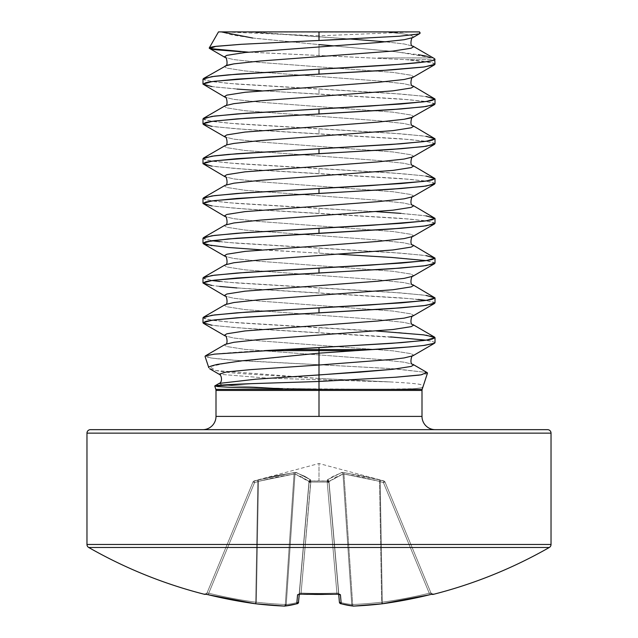 <?xml version="1.0" encoding="UTF-8"?>
<svg xmlns="http://www.w3.org/2000/svg" width="638" height="638" viewBox="0 0 638 638"><rect width="100%" height="100%" fill="white"/><g stroke="black" fill="none" stroke-linecap="round" stroke-linejoin="round"><path stroke-width="0.48" stroke-dasharray="3.19 2.39" d="M339.113 594.273A1.739 1.691 175 0 1 338.611 593.22L336.912 593.053L327.198 482.049A1.739 0.662 175 0 1 327.23 482.041A1.739 0.662 175 0 1 328.929 482.559L338.611 593.22L328.929 482.559A1.739 0.662 175 0 0 327.198 482.049L336.912 593.053A457.526 422.699 180 0 1 301.088 593.053L310.802 482.049L327.198 482.049L336.912 593.053L327.198 482.049L310.802 482.049L310.746 481.028L301.088 593.053A457.526 422.699 180 0 0 319 593.372A457.526 422.699 180 0 0 336.912 593.053L338.611 593.22L338.698 594.193L328.857 481.706L328.929 482.559L327.23 482.041L327.254 481.028L328.929 482.559L339.4 602.184L328.857 481.706L335.899 477.176L343.005 474.01L351.745 604.513A462.295 176.24 -95.4 0 1 339.528 602.184L328.961 481.355L339.528 602.184A462.295 176.24 -95.4 0 0 351.745 604.513L343.005 474.01L343.946 474.01L352.678 604.513A462.295 425.482 77.1 0 0 381.636 602.184A462.295 425.482 -102.9 0 1 352.678 604.513L343.946 474.01L379.53 481.355L381.636 602.184L382.298 602.184L381.636 602.184L382.298 602.184L380.2 481.706L379.53 481.355L381.636 602.184L379.53 481.355L361.81 477.176L343.946 474.01L352.678 604.513A462.295 425.482 -102.9 0 0 381.636 602.184L379.53 481.355L380.2 481.706L382.298 602.184A461.976 460.213 0 0 0 429.254 593.22L431.001 593.053L429.254 593.22L383.414 482.559L385.025 482.041L431.001 593.053L385.025 482.041L383.414 482.559L429.254 593.22A461.976 460.213 180 0 1 382.298 602.184L380.2 481.706L383.414 482.559L429.254 593.22L383.414 482.559L380.2 481.706L382.298 602.184A461.976 460.213 180 0 0 429.254 593.22L431.136 593.372L385.025 482.049L383.861 481.028L383.414 482.559L385.025 482.041L383.861 481.028L385.025 482.041L431.136 593.372A1.739 1.739 0 0 0 431.926 594.241A1.739 1.739 0 0 1 431.136 593.372L431.001 593.053A1.739 1.739 157.5 0 0 433.035 594.066L406.215 599.864L382.537 603.755A464.033 427.077 77.1 0 1 353.476 606.092A464.033 176.901 84.6 0 1 341.21 603.755L340.429 594.76L336.976 594.066A459.248 424.286 0 0 1 319 594.393A459.248 424.286 0 0 1 301.024 594.066A459.248 424.286 180 0 0 319 594.393L319 593.372A457.526 422.699 0 0 1 301.088 593.053L301.024 594.122L297.571 594.76L296.79 603.755A464.033 176.901 -84.6 0 1 284.524 606.092A464.033 427.077 -77.1 0 1 255.463 603.755L231.785 599.864L204.965 594.066A1.739 1.739 -157.5 0 0 206.999 593.053L252.975 482.049L206.999 593.053L208.746 593.22A461.976 460.213 180 0 0 255.702 602.184L257.8 481.706L254.586 482.559L208.746 593.22L254.586 482.559L257.8 481.706L255.702 602.184A461.976 460.213 180 0 1 208.746 593.22L254.586 482.559L252.975 482.049L206.999 593.053L252.975 482.049L254.586 482.559L208.746 593.22L206.999 593.053L208.746 593.22A461.976 460.213 0 0 0 255.702 602.184L257.8 481.706L258.47 481.355L256.364 602.184A462.295 425.482 102.9 0 0 285.322 604.513L294.054 474.01L263.255 480.175M433.035 594.066L433.035 594.066A1.739 1.739 -22.5 0 1 431.001 593.053A1.739 1.739 -22.5 0 0 432.58 594.122A1.739 1.739 157.5 0 1 431.001 593.053L429.254 593.22L429.669 594.76L429.254 593.22A461.976 460.213 0 0 1 382.298 602.184L382.529 603.755A463.714 461.952 180 0 0 429.669 594.76L382.529 603.755L382.298 602.184L381.636 602.184A1.739 0.678 -96.7 0 0 382.497 603.755L382.497 603.755A1.739 0.678 83.3 0 1 381.636 602.184A1.739 0.678 83.3 0 0 382.497 603.755A1.739 0.678 83.3 0 0 382.537 603.755A1.739 0.678 -96.7 0 1 382.497 603.755A1.739 0.678 -96.7 0 1 381.636 602.184A462.295 425.482 77.1 0 1 352.678 604.513L351.745 604.513L343.005 474.01L351.745 604.513L352.678 604.513L343.946 474.01L374.745 480.175M379.53 481.355L343.946 474.01A1.739 0.646 97.1 0 0 343.611 472.487L379.315 479.832A1.739 0.614 -75.9 0 1 379.53 481.355A1.739 0.614 104.1 0 0 379.315 479.832L380.647 480.175L380.2 481.706L380.647 480.175L383.861 481.028L383.414 482.559L383.861 481.028L385.025 482.049A1.739 1.739 -22.5 0 0 383.861 481.028L383.861 481.028A1.739 1.739 -22.5 0 1 385.025 482.049L383.861 481.028L385.025 482.049L383.414 482.559L380.2 481.706L383.414 482.559L383.861 481.028L380.647 480.175L380.2 481.706L379.53 481.355L380.2 481.706L380.647 480.175L379.315 479.832A1.739 0.614 104.1 0 1 379.53 481.355A1.739 0.614 -75.9 0 0 379.315 479.832L343.611 472.487A1.739 0.646 97.1 0 1 343.946 474.01L343.005 474.01L343.946 474.01A1.739 0.646 -82.9 0 0 343.611 472.487L341.705 472.487L327.422 479.832L327.254 481.028L310.746 481.028L310.578 479.832L304.948 476.419L295.538 472.407L276.469 475.637L254.139 481.028L276.469 475.637L295.53 472.407L304.541 476.195L310.578 479.832L310.746 481.028L319 480.877L319 463.507L319 480.877L327.254 481.028L327.422 479.832L333.052 476.419L342.462 472.407L361.531 475.637L383.861 481.028L361.531 475.637L342.47 472.407L333.459 476.195L327.422 479.832L327.254 481.028L319 480.877L319 463.507L319 480.877L310.746 481.028L310.802 482.049A1.739 0.662 -175 0 0 309.071 482.559L298.6 602.184L309.071 482.559L299.302 594.193L299.389 593.22L301.088 593.053L310.802 482.049A1.739 0.662 -175 0 1 310.802 482.049L301.088 593.053L299.389 593.22L309.071 482.559L299.389 593.22L301.088 593.053A457.526 422.699 0 0 0 336.912 593.053L338.611 593.22A1.739 1.691 -5 0 0 339.001 594.153M88.722 547.492L549.278 547.492L88.722 547.492M319 416.407L216.003 416.407L319 416.407M202.748 429.661L435.252 429.661L202.748 429.661M319 389.363L215.835 389.363L319 389.363M216.003 390.44L421.997 390.44L216.003 390.44M390.615 336.92L319 332.709L319 327.741L401.031 332.709L426.184 335.197M435.012 342.654L431.687 341.131L426.176 340.166M435.012 64.223L433.776 63.29C428.808 61.894 419.668 60.682 406.35 59.669L435.012 59.669L406.35 59.669L241.65 51.774M435.012 103.994L426.184 101.506L401.031 99.026L319 94.049L319 89.081L401.031 94.049L426.184 96.537M435.012 143.773L426.184 141.285L401.031 138.797L319 133.828L319 128.852L401.031 133.828L426.184 136.309M435.012 183.545L426.184 181.064L401.031 178.576L319 173.6L319 168.631L401.031 173.6L426.184 176.088M435.012 223.324L426.184 220.836L401.031 218.356L319 213.379L319 208.411L376.707 211.704M401.031 213.379L426.184 215.867M435.012 263.103L426.184 260.615L401.031 258.127L319 253.158L319 248.182L401.031 253.158L426.184 255.639M418.297 299.437L401.031 297.906L319 292.93L319 287.961L401.031 292.93L426.184 295.418M435.012 302.875L426.184 300.386M202.988 79.136L211.816 81.624L236.969 84.104L319 89.081L319 94.049L261.293 90.755M236.969 89.081L211.816 86.593M202.988 118.907L211.816 121.395L236.969 123.884L319 128.852L319 133.828L236.969 128.852L211.816 126.372M202.988 158.687L211.816 161.175L236.969 163.663L319 168.631L319 173.6L236.969 168.631L211.816 166.143M202.988 198.466L211.816 200.954L236.969 203.434L319 208.411L319 213.379L236.969 208.411L211.816 205.922M202.988 238.237L211.816 240.725M219.703 241.682L236.969 243.214L319 248.182L319 253.158L236.969 248.182L211.816 245.702M202.988 278.016L211.816 280.505M219.703 281.454L236.969 282.993L319 287.961L319 292.93L236.969 287.961M219.703 286.43L211.816 285.473M202.988 317.796L211.816 320.284L236.969 322.764L319 327.741L319 332.709L236.969 327.741L211.816 325.252M418.233 34.077L420.163 33.017L416.758 31.9L419.493 31.9M218.483 31.9L221.242 31.9L233.229 35.154L255.407 38.352L319 44.58L319 55.386L319 44.58L392.258 51.375L418.329 54.677M241.363 51.75L240.67 51.71M318.976 35.824L223.635 31.9L319 32.203L319 35.824L319 31.9L223.635 31.9L319 31.9L319 35.824L319 32.203L414.357 31.9L319 31.9L419.517 31.9M214.743 386.022L227.83 387.194L319 389.124C362.775 389.523 403.559 389.387 414.708 388.694L422.268 387.681L423.05 386.548L422.914 385.575L420.657 384.61C418.991 383.877 409.11 382.991 391.006 381.971L319 378.454L319 364.745L395.584 368.852L427.029 372.528M419.373 375.104C424.852 374.394 427.564 373.693 427.5 373.007L427.484 373.11M205.42 355.86L208.49 357.623C219.057 359.122 232.543 360.31 248.956 361.164L319 364.745L319 378.454L240.654 373.581C221.705 372.129 211.082 370.168 208.793 367.695M264.291 350.637C245.287 351.554 228.715 352.71 214.575 354.114M221.242 31.9L234.896 31.9M427.085 56.288L432.979 57.93L377.935 57.93L432.979 57.93L434.175 58.465M391.612 31.9L386.564 31.972L404.125 34.029L411.119 35.449L413.488 36.868L412.85 37.602L413.488 36.868L411.119 35.449L404.125 34.029L386.564 31.972L252.951 31.972L350.469 39.022L246.388 31.9M385.815 41.845L404.125 43.974L412.85 46.08L404.125 43.974L385.815 41.845M225.15 65.969L224.512 66.703L226.881 68.122L245.128 70.97L377.911 80.906L404.125 83.753L412.85 85.859L404.125 83.753L377.911 80.906L245.128 70.97L226.881 68.122L224.512 66.703L225.15 65.969M225.15 105.748L224.512 106.482L226.881 107.902L245.128 110.741L377.911 120.686L404.125 123.525L412.85 125.638L404.125 123.525L377.911 120.686L245.128 110.741L226.881 107.902L224.512 106.482L225.15 105.748M225.15 145.528L224.512 146.254L226.881 147.681L245.128 150.52L377.911 160.465L404.125 163.304L412.85 165.409L404.125 163.304L377.911 160.465L245.128 150.52L226.881 147.681L224.512 146.254L225.15 145.52M225.15 185.299L224.512 186.033L226.881 187.452L245.128 190.291L377.911 200.236L404.125 203.083L412.85 205.189L404.125 203.083L377.911 200.236L245.128 190.291L226.881 187.452L224.512 186.033L225.15 185.299M225.15 225.078L224.512 225.812L226.881 227.232L245.128 230.071L377.911 240.016L404.125 242.855L412.85 244.968L404.125 242.855L377.911 240.016L245.128 230.071L226.881 227.232L224.512 225.812L225.15 225.078M225.15 264.85L224.512 265.583L226.881 267.011L245.128 269.85L377.911 279.795L404.125 282.634L412.85 284.739L404.125 282.634L377.911 279.795L245.128 269.85L226.881 267.011L224.512 265.583L225.15 264.85M225.15 304.629L224.512 305.363L226.881 306.782L245.128 309.621L377.911 319.566L404.125 322.413L412.85 324.519L404.125 322.413L377.911 319.566L245.128 309.621L226.881 306.782L224.512 305.363L225.15 304.629M225.15 344.408L224.512 345.142L226.881 346.562L245.128 349.401L377.911 359.346L404.125 362.185L412.85 364.298L404.125 362.185L377.911 359.346L245.128 349.401L226.881 346.562L224.512 345.142L225.15 344.408M412.85 355.813L413.488 355.087L411.119 353.659L392.872 350.82L260.089 340.875L233.875 338.036L225.15 335.931L233.875 338.036L260.089 340.875L392.872 350.82L411.119 353.659L413.488 355.087L412.85 355.813M412.85 316.041L413.488 315.308L411.119 313.888L392.872 311.049L260.089 301.104L233.875 298.257L225.15 296.152L233.875 298.257L260.089 301.104L392.872 311.049L411.119 313.888L413.488 315.308L412.85 316.041M412.85 276.262L413.488 275.528L411.119 274.109L392.872 271.27L260.089 261.325L233.875 258.486L225.15 256.372L233.875 258.486L260.089 261.325L392.872 271.27L411.119 274.109L413.488 275.528L412.85 276.262M412.85 236.491L413.488 235.757L411.119 234.337L392.872 231.49L260.089 221.546L233.875 218.706L225.15 216.601L233.875 218.706L260.089 221.546L392.872 231.49L411.119 234.337L413.488 235.757L412.85 236.491M412.85 196.711L413.488 195.978L411.119 194.558L392.872 191.719L260.089 181.774L233.875 178.927L225.15 176.822L233.875 178.927L260.089 181.774L392.872 191.719L411.119 194.558L413.488 195.978L412.85 196.711M412.85 156.932L413.488 156.198L411.119 154.779L392.872 151.94L260.089 141.995L233.875 139.156L225.15 137.042L233.875 139.156L260.089 141.995L392.872 151.94L411.119 154.779L413.488 156.198L412.85 156.932M412.85 117.161L413.488 116.427L411.119 115.007L392.872 112.16L260.089 102.216L233.875 99.376L225.15 97.271L233.875 99.376L260.089 102.216L392.872 112.16L411.119 115.007L413.488 116.427L412.85 117.161M412.85 77.381L413.488 76.648L411.119 75.228L392.872 72.389L260.089 62.444L233.875 59.605L225.15 57.492L233.875 59.605L260.089 62.444L392.872 72.389L411.119 75.228L413.488 76.648L412.85 77.381M434.494 343.252L435.012 342.654L432.109 341.234L409.708 338.395L246.667 328.45L214.472 325.603L203.506 323.362M434.494 303.473L435.012 302.875L432.109 301.455L409.708 298.616L246.667 288.671L214.472 285.832L203.506 283.583M434.494 263.701L435.012 263.103L432.109 261.684L426.192 260.615M339.312 254.267L261.277 249.857M434.494 223.922L435.012 223.324L432.109 221.904L409.708 219.065L246.667 209.12L214.472 206.273L203.506 204.032M434.494 184.143L435.012 183.545L432.109 182.125L409.708 179.286L246.667 169.341L214.472 166.502L203.506 164.253M434.494 144.371L435.012 143.773L432.109 142.354L409.708 139.507L246.667 129.562L214.472 126.723L203.506 124.482M434.494 104.592L435.012 103.994L432.109 102.574L409.708 99.735L246.667 89.791L214.472 86.951L203.506 84.702M434.319 64.916L435.012 64.215L432.109 62.795L406.35 59.669L248.389 52.157M241.85 44.269L319 40.473M349.991 39.046L398.088 36.318L419.676 33.567L416.758 31.9L413.799 31.9M406.406 31.9L403.104 31.9M231.594 31.9L224.201 31.9M252.672 38.025L319 44.58M333.395 45.848L396.956 51.885L432.979 57.93L434.941 59.087M203.506 78.538L202.988 79.136L205.891 80.555L228.292 83.395L391.333 93.339L423.528 96.178L434.494 98.427M203.506 118.317L202.988 118.907L205.891 120.335L228.292 123.174L391.333 133.119L423.528 135.958L434.494 138.199M203.506 158.088L202.988 158.687L205.891 160.106L228.292 162.953L391.333 172.89L423.528 175.737L434.494 177.978M203.506 197.868L202.988 198.466L205.891 199.885L228.292 202.724L391.333 212.669L423.528 215.508L434.494 217.757M203.506 237.639L202.988 238.237L205.891 239.665L228.292 242.504L391.333 252.449L423.528 255.288L434.494 257.529M203.506 277.418L202.988 278.016L205.891 279.436L228.292 282.275L391.333 292.22L423.528 295.067L434.494 297.308M203.506 317.198L202.988 317.796L205.891 319.215L228.292 322.054L376.723 331.034M214.209 354.154L205.548 355.805L210.891 358.022L234.704 360.247L391.604 368.589L426.894 372.472M395.121 377.265L319 381.476M319 353.173L228.619 362.528L209.703 366.714L215.835 370.534L319 378.454L391.006 381.971L267.027 378.103L219.089 374.227L267.027 378.103L391.006 381.971C408.049 382.904 417.938 383.781 420.657 384.61L423.018 385.727L422.835 387.13M219.113 383.414L222.287 385.009L219.113 383.414M222.303 385.017L281.294 388.606L222.303 385.017M422.268 387.681L414.708 388.694L376.556 389.332L281.294 388.606M86.967 544.469L551.033 544.469L86.967 544.469M86.967 433.146L551.033 433.146L86.967 433.146M547.548 429.661L90.452 429.661M435.252 429.661L204.981 429.661L435.252 429.661M328.961 481.355A1.739 1.579 57.3 0 0 327.422 479.832A1.739 1.579 -122.7 0 1 328.961 481.355L343.005 474.01A1.739 1.603 -107.1 0 0 341.705 472.487A1.739 1.603 72.9 0 1 343.005 474.01L328.857 481.706A1.739 1.683 175 0 0 327.182 480.175A1.739 1.683 -5 0 1 328.857 481.706L328.961 481.355A1.739 1.579 -122.7 0 0 327.422 479.832A1.739 1.579 57.3 0 1 328.961 481.355L328.929 482.559A1.739 1.683 -5 0 0 327.254 481.028L327.198 482.049L327.254 481.028A1.739 1.683 -5 0 1 328.929 482.559A1.739 1.683 175 0 0 327.254 481.028L327.198 482.049L310.802 482.049L309.071 482.559L309.143 481.706A1.739 1.683 5 0 1 310.818 480.175A1.739 1.683 -175 0 0 309.143 481.706L309.071 482.559A1.739 1.683 5 0 1 310.746 481.028A1.739 1.683 -175 0 0 309.071 482.559L310.802 482.049L310.578 479.832A1.739 1.579 122.7 0 0 309.039 481.355L298.472 602.184L309.143 481.706L298.6 602.184L309.143 481.706L294.995 474.01L286.255 604.513A462.295 176.24 95.4 0 0 298.472 602.184L309.039 481.355L302.101 477.176L294.995 474.01L286.255 604.513L294.995 474.01L294.054 474.01L285.322 604.513A462.295 425.482 102.9 0 1 256.364 602.184L258.47 481.355L276.19 477.176L294.054 474.01L294.995 474.01L309.039 481.355L298.472 602.184A462.295 176.24 95.4 0 1 286.255 604.513L285.322 604.513L294.054 474.01L285.322 604.513L286.255 604.513L294.995 474.01A1.739 1.603 -72.9 0 1 296.295 472.487A1.739 1.603 107.1 0 0 294.995 474.01A1.739 1.603 107.1 0 1 296.295 472.487L294.389 472.487A1.739 0.646 82.9 0 0 294.054 474.01L294.995 474.01L294.054 474.01A1.739 0.646 -97.1 0 1 294.389 472.487L258.685 479.832A1.739 0.614 75.9 0 0 258.47 481.355L256.364 602.184L255.702 602.184L256.364 602.184L258.47 481.355L257.8 481.706L255.702 602.184L256.364 602.184A462.295 425.482 -77.1 0 0 285.322 604.513L286.255 604.513A462.295 176.24 -84.6 0 0 298.472 602.184L309.071 482.559A1.739 0.662 -175 0 1 310.77 482.041L327.198 482.049L328.929 482.559L328.857 481.706L339.528 602.184L328.961 481.355L339.528 602.184A1.739 1.595 -74.5 0 0 340.261 603.524M309.039 481.355A1.739 1.579 122.7 0 1 310.578 479.832A1.739 1.579 -57.3 0 0 309.039 481.355A1.739 1.579 -57.3 0 1 310.578 479.832L296.295 472.487L310.578 479.832L310.746 481.028L327.254 481.028L327.422 479.832L341.705 472.487L343.611 472.487A1.739 0.646 -82.9 0 1 343.946 474.01L343.005 474.01A1.739 1.603 72.9 0 0 341.705 472.487A1.739 1.603 -107.1 0 1 343.005 474.01M258.47 481.355L294.054 474.01L258.47 481.355A1.739 0.614 -104.1 0 1 258.685 479.832L257.353 480.175L257.8 481.706L258.47 481.355L257.8 481.706L257.353 480.175L254.139 481.028L254.586 482.559L257.8 481.706L254.586 482.559L254.139 481.028A1.739 1.739 -157.5 0 0 252.975 482.049L254.586 482.559L252.975 482.049A1.739 1.739 22.5 0 1 254.139 481.028L254.139 481.028A1.739 1.739 22.5 0 0 252.975 482.049A1.739 1.739 -157.5 0 1 254.139 481.028L254.586 482.559L254.139 481.028L257.353 480.175L257.8 481.706L257.353 480.175L258.685 479.832A1.739 0.614 -104.1 0 0 258.47 481.355A1.739 0.614 75.9 0 1 258.685 479.832L294.389 472.487A1.739 0.646 -97.1 0 0 294.054 474.01A1.739 0.646 82.9 0 1 294.389 472.487L296.295 472.487A1.739 1.603 -72.9 0 0 294.995 474.01M328.857 481.706A1.739 1.683 -5 0 0 327.182 480.175A1.739 1.683 175 0 1 328.857 481.706M327.198 482.049L327.254 481.028L327.198 482.049M310.802 482.049L310.746 481.028L310.77 482.041M309.071 482.559L310.746 481.028A1.739 1.683 5 0 0 309.071 482.559M309.143 481.706A1.739 1.683 -175 0 1 310.818 480.175A1.739 1.683 5 0 0 309.143 481.706M353.165 606.092L340.668 603.707A1.739 1.595 -74.5 0 1 339.528 602.184L339.4 602.184A1.739 1.723 175 0 0 341.21 603.755A1.739 1.595 -74.5 0 1 340.644 603.7A1.739 1.595 105.5 0 0 341.21 603.755A464.033 176.901 -95.4 0 0 353.476 606.092A1.739 1.603 -84.1 0 1 351.745 604.513A1.739 1.603 95.9 0 0 353.476 606.092A464.033 427.077 -102.9 0 0 382.537 603.755L353.42 606.1A1.739 0.67 87.5 0 0 353.476 606.092A1.739 0.67 -92.5 0 1 353.412 606.1A1.739 0.67 -92.5 0 1 352.678 604.513A1.739 0.67 87.5 0 0 353.412 606.1A1.739 0.67 87.5 0 1 352.678 604.513L351.745 604.513A462.295 176.24 84.6 0 1 339.528 602.184A1.739 1.595 105.5 0 0 340.644 603.7A1.739 1.595 105.5 0 1 339.528 602.184A462.295 176.24 84.6 0 0 351.745 604.513A1.739 1.603 -84.1 0 0 353.141 606.092A1.739 1.603 95.9 0 1 351.745 604.513L352.678 604.513A1.739 0.67 -92.5 0 0 353.38 606.1M336.976 594.122L336.912 593.053L336.976 594.122L340.429 594.76L341.21 603.755A1.739 1.723 -5 0 1 339.4 602.184L338.611 593.22A1.739 1.691 175 0 0 340.429 594.76A1.739 1.691 -5 0 1 338.611 593.22L336.912 593.053L336.976 594.122L336.912 593.053A457.526 422.699 0 0 1 319 593.372L319 594.393A459.248 424.286 180 0 0 336.976 594.066L334.495 594.209M298.999 594.153A1.739 1.691 5 0 0 299.389 593.22A1.739 1.691 5 0 1 297.571 594.76L301.024 594.122L301.088 593.053L301.024 594.122L301.088 593.053L299.389 593.22A1.739 1.691 -175 0 1 298.887 594.273M297.739 603.524L298.472 602.184A1.739 1.595 -105.5 0 1 297.356 603.7A1.739 1.595 -105.5 0 0 298.472 602.184A462.295 176.24 -84.6 0 1 286.255 604.513L284.524 606.092L285.322 604.513A1.739 0.67 -87.5 0 1 284.588 606.1A1.739 0.67 -87.5 0 0 285.322 604.513A462.295 425.482 -77.1 0 1 256.364 602.184L255.463 603.755L255.702 602.184A461.976 460.213 0 0 1 208.746 593.22L208.331 594.76L208.746 593.22L206.999 593.053A1.739 1.739 -157.5 0 1 205.42 594.122A1.739 1.739 22.5 0 0 206.999 593.053L206.999 593.053A1.739 1.739 22.5 0 1 204.965 594.066M208.116 594.704L208.331 594.76A463.714 461.952 180 0 0 255.463 603.755A464.033 427.077 102.9 0 0 284.524 606.092L286.255 604.513A1.739 1.603 84.1 0 1 284.859 606.092A1.739 1.603 84.1 0 0 286.255 604.513L285.322 604.513L284.524 606.092A1.739 0.67 -87.5 0 0 284.588 606.1L284.795 606.092M431.926 594.241L432.66 594.114L431.001 593.053L432.66 594.114L431.711 594.289M205.34 594.114L206.999 593.053L205.34 594.114L208.331 594.76L208.746 593.22L208.331 594.76L255.503 603.755A1.739 0.678 96.7 0 0 256.364 602.184L255.702 602.184L255.503 603.755A1.739 0.678 96.7 0 1 255.463 603.755L256.364 602.184A1.739 0.678 96.7 0 1 255.503 603.755L284.58 606.1L297.332 603.707A1.739 1.595 74.5 0 1 296.79 603.755L297.571 594.76A1.739 1.691 -175 0 0 299.389 593.22L298.6 602.184A1.739 1.723 5 0 1 296.79 603.755A1.739 1.595 -105.5 0 0 297.356 603.7A1.739 1.595 74.5 0 0 298.472 602.184L297.332 603.707M205.42 594.114L206.074 594.241L206.864 593.372M284.859 606.092A1.739 1.603 84.1 0 1 284.524 606.092A464.033 176.901 95.4 0 0 296.79 603.755A1.739 1.723 -175 0 0 298.6 602.184M319.343 594.449L318.657 594.449M314.502 594.425L307.843 594.321M303.505 594.209L298.728 594.321L299.389 593.22L298.728 594.321M253.039 481.889L254.195 480.877L319 463.507L383.797 480.877L384.961 481.889M414.365 31.9L319 35.824M434.988 59.23L435.012 59.669M339.272 594.321L338.611 593.22L339.272 594.321L338.698 594.193M340.668 603.707L340.198 603.5M339.575 602.798L339.4 602.184M323.498 594.425L330.157 594.321"/><path stroke-width="0.96" d="M433.17 594.393A1.739 1.739 0 0 1 431.926 594.241A1.739 1.739 0 0 0 433.17 594.393A464.057 464.057 0 0 0 549.278 547.492A3.477 3.477 0 0 0 551.033 544.469L551.033 433.146A3.477 3.477 0 0 0 547.548 429.661L90.452 429.661A3.477 3.477 0 0 0 86.967 433.146L551.033 433.146L86.967 433.146L86.967 544.469L551.033 544.469L86.967 544.469A3.477 3.477 0 0 0 88.722 547.492L549.278 547.492A464.057 464.057 0 0 1 433.17 594.393L432.03 594.217L433.17 594.393M204.83 594.393A464.057 464.057 0 0 1 88.722 547.492A464.057 464.057 0 0 0 204.83 594.393L205.97 594.217L204.965 594.066A1.739 1.739 22.5 0 0 205.42 594.122A1.739 1.739 -157.5 0 1 204.965 594.066L208.116 594.704M216.003 416.407A13.262 13.262 0 0 1 202.748 429.661A13.262 13.262 0 0 0 216.003 416.407L421.997 416.407A13.262 13.262 0 0 0 435.252 429.661A13.262 13.262 0 0 1 421.997 416.407L319 416.407L319 390.44L216.003 390.44L216.003 416.407L319 416.407L319 390.44L216.003 390.44L215.835 389.363L319 389.363L319 390.44L319 389.363L422.165 389.363L427.484 373.11M214.575 354.114L205.42 355.86L205.037 356.387L208.793 367.695C207.884 367.057 210.771 365.965 217.438 364.394L241.379 360.869L319 353.173L319 350.637L264.291 350.637L319 350.637L319 349.56L284.157 349.56L214.209 354.154M426.184 335.197L435.012 337.685L426.184 340.166L401.031 342.654L319 347.622L319 349.56L372.616 349.56C392.226 348.452 409.588 347.048 424.693 345.341L434.518 343.236L435.012 342.654L435.012 337.685M426.176 340.166L390.615 336.92M434.941 59.087L434.749 59.669C435.65 60.012 432.006 60.809 423.807 62.053L398.224 64.43L319 69.191L319 74.16L381.827 70.539L424.629 66.918L435.012 64.223L434.749 59.669C432.149 62.843 378.159 66.017 319 69.191L236.969 74.16L211.816 76.648L202.988 79.136L202.988 84.104L211.816 81.616L236.969 79.136L319 74.16L319 69.191L228.292 74.869L214.472 76.297L203.506 78.538L226.881 65.283L233.875 63.864L260.089 61.025L392.872 51.08L411.119 48.233L413.488 46.813L412.85 46.08L413.488 46.813L411.119 48.233L392.872 51.08L260.089 61.025L233.875 63.864L225.15 65.969C228.667 66.448 226.426 55.937 225.15 57.492L224.512 56.758L226.881 55.339L245.128 52.499L377.911 42.555L404.125 39.715L412.85 37.602L404.125 39.715L377.911 42.555L245.128 52.499L226.881 55.339L224.512 56.758L225.15 57.492L209.495 48.408M426.184 96.537L435.012 99.026L426.184 101.514L401.031 103.994L319 108.97L319 113.939L401.031 108.97L426.184 106.482L435.012 103.994L435.012 99.026M426.184 136.309L435.012 138.797L426.184 141.285L401.031 143.773L319 148.742L319 153.718L401.031 148.742L426.184 146.262L435.012 143.773L435.012 138.797M426.184 176.088L435.012 178.576L426.184 181.064L401.031 183.545L319 188.521L319 193.489L401.031 188.521L426.184 186.033L435.012 183.545L435.012 178.576M376.707 211.704L401.031 213.379M426.184 215.867L435.012 218.356L426.184 220.836L401.031 223.324L319 228.292L319 233.269L401.031 228.292L426.184 225.812L435.012 223.324L435.012 218.356M426.184 255.639L435.012 258.127L426.184 260.615L401.031 263.103L319 268.072L319 273.048L401.031 268.072L426.184 265.583L435.012 263.103L435.012 258.127M426.184 295.418L435.012 297.906L426.184 300.394L401.031 302.875L319 307.851L319 312.819L401.031 307.851L426.184 305.363L435.012 302.875L435.012 297.906M426.192 300.394L418.297 299.437M261.293 90.755L236.969 89.081M211.816 86.593L202.988 84.104M319 113.939L319 108.97L236.969 113.939L211.816 116.427L202.988 118.907L202.988 123.884L211.816 121.395L236.969 118.907L391.333 109.68L423.528 106.833L434.494 104.592L411.119 117.847L404.125 119.266L377.911 122.105L245.128 132.05L226.881 134.889L224.512 136.317L225.15 137.042L224.512 136.317L226.881 134.889L245.128 132.05L377.911 122.105L404.125 119.266L412.85 117.161C411.574 115.606 409.333 126.117 412.85 125.638L413.488 126.372L411.119 127.791L392.872 130.631L260.089 140.575L233.875 143.414L226.881 144.834L233.875 143.414L260.089 140.575L392.872 130.631L411.119 127.791L413.488 126.372L412.85 125.638L435.012 138.797L432.109 140.216L423.528 141.644L391.333 144.483L236.969 153.718L211.816 156.198L202.988 158.687L202.988 163.663L211.816 161.175L236.969 158.687L319 153.718L319 148.742L228.292 154.428L214.472 155.847L203.506 158.088L225.15 145.528C228.667 146.006 226.426 135.487 225.15 137.042L203.506 124.482L202.988 123.884L205.891 122.464L214.472 121.045L246.667 118.197L319 113.939M211.816 126.372L202.988 123.884M211.816 166.143L202.988 163.663M211.816 200.946L236.969 198.466L319 193.489L319 188.521L236.969 193.489L211.816 195.978L202.988 198.466L202.988 203.434L211.816 200.954M211.816 205.922L202.988 203.434M211.816 240.725L236.969 238.237L319 233.269L319 228.292L236.969 233.269L211.816 235.757L202.988 238.237L202.988 243.214L211.816 240.725L219.703 241.682M211.816 245.702L202.988 243.214M211.816 280.505L236.969 278.016L319 273.048L319 268.072L236.969 273.048L211.816 275.528L202.988 278.016L202.988 282.985L211.816 280.505L219.703 281.454M236.969 287.961L219.703 286.43M211.816 285.473L202.988 282.985M205.396 355.876L225.15 344.408C228.667 344.887 226.426 334.376 225.15 335.931L203.506 323.362L202.988 322.764L205.891 321.345L214.472 319.925L246.667 317.086L319 312.819L319 307.851L236.969 312.819L211.816 315.308L202.988 317.796L202.988 322.764L211.816 320.276L236.969 317.796L391.333 308.561L423.528 305.722L434.494 303.473L412.85 316.041L404.125 318.147L377.911 320.986L245.128 330.931L226.881 333.778L224.512 335.197L225.15 335.931L224.512 335.197L226.881 333.778L245.128 330.931L377.911 320.986L404.125 318.147L412.85 316.041C411.574 314.486 409.333 324.997 412.85 324.519L413.488 325.252L411.119 326.672L392.872 329.511L260.089 339.456L233.875 342.295L225.15 344.408L233.875 342.295L260.089 339.456L392.872 329.511L411.119 326.672L413.488 325.252L412.85 324.519L434.494 337.087L435.012 337.685L432.109 339.105L423.528 340.525L391.333 343.364L284.157 349.56L319 349.56L319 347.622L264.291 350.637M211.816 325.252L202.988 322.764M419.493 31.9L319 31.9L319 40.473L399.228 36.238L418.233 34.077M240.67 51.71L217.773 49.931C213.315 49.549 210.46 48.927 209.192 48.073C210.404 47.196 213.116 46.566 217.343 46.207L241.092 44.317L319 40.473L319 31.9L218.579 31.9M209.192 48.073L218.483 31.9L419.517 31.9L420.163 33.017M427.029 372.528L427.5 373.007M419.373 375.104L395.895 377.21L319 381.476L319 389.363L319 381.476L252.449 383.621C249.243 383.797 226.809 384.427 216.545 385.527L214.743 386.022L215.835 389.363L422.165 389.363L421.997 390.44L319 390.44L421.997 390.44L421.997 416.407M319 350.637L319 353.173L355.996 350.637L319 350.637L355.996 350.637L372.616 349.56L319 349.56L319 350.637M418.329 54.677L427.085 56.288M434.175 58.465L434.988 59.23M350.469 39.022L385.815 41.845L350.469 39.022M412.85 85.859L413.488 86.593L411.119 88.012L392.872 90.851L260.089 100.796L233.875 103.643L225.15 105.748L233.875 103.643L260.089 100.796L392.872 90.851L411.119 88.012L413.488 86.593L412.85 85.859C409.333 86.337 411.574 75.826 412.85 77.381L404.125 79.487L377.911 82.334L245.128 92.279L226.881 95.118L224.512 96.537L225.15 97.271L224.512 96.537L226.881 95.118L245.128 92.279L377.911 82.334L404.125 79.487L412.85 77.381L434.494 64.813L423.528 67.062L391.333 69.901L268.662 77.007L214.472 81.265L205.891 82.685L202.988 84.104L225.15 97.271C226.426 95.716 228.667 106.227 225.15 105.748L203.506 118.317L214.472 116.068L246.667 113.229L369.338 106.123L423.528 101.865L432.109 100.445L435.012 99.026L412.85 85.859M412.85 165.409L413.488 166.143L411.119 167.563L392.872 170.41L260.089 180.355L233.875 183.194L225.15 185.299L233.875 183.194L260.089 180.355L392.872 170.41L411.119 167.563L413.488 166.143L412.85 165.409C409.333 165.896 411.574 155.377 412.85 156.932L404.125 159.045L377.911 161.885L245.128 171.829L226.881 174.668L224.512 176.088L225.15 176.822L224.512 176.088L226.881 174.668L245.128 171.829L377.911 161.885L404.125 159.045L412.85 156.932L434.494 144.371L423.528 146.612L391.333 149.452L268.662 156.557L214.472 160.816L205.891 162.235L202.988 163.663L225.15 176.822C226.426 175.267 228.667 185.778 225.15 185.299L203.506 197.868L214.472 195.627L246.667 192.78L369.338 185.682L423.528 181.415L432.109 179.996L435.012 178.576L412.85 165.409M412.85 205.189L413.488 205.922L411.119 207.342L392.872 210.181L260.089 220.126L233.875 222.965L225.15 225.078L233.875 222.965L260.089 220.126L392.872 210.181L411.119 207.342L413.488 205.922L412.85 205.189C409.333 205.667 411.574 195.156 412.85 196.711L404.125 198.817L377.911 201.664L245.128 211.601L226.881 214.448L224.512 215.867L225.15 216.601L224.512 215.867L226.881 214.448L245.128 211.601L377.911 201.664L404.125 198.817L412.85 196.711L434.494 184.143L423.528 186.392L391.333 189.231L268.662 196.337L214.472 200.595L205.891 202.015L202.988 203.434L225.15 216.601C226.426 215.046 228.667 225.557 225.15 225.078L203.506 237.639L214.472 235.398L246.667 232.559L369.338 225.453L423.528 221.195L432.109 219.775L435.012 218.356L412.85 205.189M203.506 243.812L225.15 256.372C226.426 254.817 228.667 265.336 225.15 264.85L203.506 277.418L214.472 275.177L246.667 272.338L369.338 265.233L423.528 260.966L432.109 259.546L435.012 258.127L412.85 244.968L413.488 245.702L411.119 247.121L392.872 249.96L260.089 259.905L233.875 262.744L225.15 264.85L233.875 262.744L260.089 259.905L392.872 249.96L411.119 247.121L413.488 245.702L412.85 244.968C409.333 245.447 411.574 234.936 412.85 236.491L404.125 238.596L377.911 241.435L245.128 251.38L226.881 254.219L224.512 255.639L225.15 256.372L224.512 255.639L226.881 254.219L245.128 251.38L377.911 241.435L404.125 238.596L412.85 236.491L434.494 223.922L423.528 226.163L391.333 229.01L228.292 238.947L205.891 241.794L202.988 243.214L205.891 244.633L228.292 247.472L261.277 249.857M412.85 284.739L413.488 285.473L411.119 286.893L392.872 289.74L260.089 299.685L233.875 302.524L225.15 304.629L233.875 302.524L260.089 299.685L392.872 289.74L411.119 286.893L413.488 285.473L412.85 284.739C409.333 285.218 411.574 274.707 412.85 276.262L404.125 278.375L377.911 281.214L245.128 291.159L226.881 293.998L224.512 295.418L225.15 296.152L224.512 295.418L226.881 293.998L245.128 291.159L377.911 281.214L404.125 278.375L412.85 276.262L434.494 263.701L423.528 265.942L391.333 268.781L268.662 275.887L214.472 280.146L205.891 281.565L202.988 282.985L225.15 296.152C226.426 294.596 228.667 305.108 225.15 304.629L203.506 317.198L214.472 314.949L246.667 312.11L369.338 305.012L423.528 300.745L432.109 299.326L435.012 297.906L412.85 284.739M427.109 372.576L412.85 364.298L413.488 365.024L411.119 366.451L392.872 369.29L319 374.969L319 365.024L392.872 359.346L404.125 357.926L412.85 355.813L404.125 357.926L392.872 359.346L319 365.024L319 353.173L409.708 346.912L423.528 345.493L434.494 343.252L412.85 355.813C411.574 354.257 409.333 364.776 412.85 364.298L413.488 365.024L411.119 366.451L392.872 369.29L359.991 372.129L255.814 379.195L219.113 383.414L255.814 379.195L319 374.969L319 353.173M426.192 260.615L391.333 257.417L339.312 254.267M248.389 52.157L209.814 48.552L215.708 46.415L241.85 44.269M319 40.473L349.991 39.046M413.799 31.9L406.406 31.9M403.104 31.9L391.612 31.9M234.896 31.9L231.594 31.9M224.201 31.9L221.242 31.9L252.672 38.025M319 44.58L333.395 45.848M376.723 331.034L423.528 334.838L434.494 337.087M426.894 372.472L421.032 374.857L395.121 377.265M319 381.476L319 374.969L319 381.476L250.694 383.685L214.831 385.894L219.113 383.414C222.654 382.561 221.849 374.905 219.089 374.227L226.466 371.93L250.782 369.625L319 365.024L250.782 369.625L226.466 371.93L219.089 374.227L209.639 368.74M281.294 388.606L229.225 387.25L217.646 386.572L214.831 385.894M422.835 387.13L422.268 387.681M205.97 594.217L231.785 599.864L255.463 603.755A464.033 427.077 -77.1 0 0 284.524 606.092A464.033 176.901 -84.6 0 0 296.79 603.755L297.571 594.76L301.024 594.066L339.4 594.217L340.429 594.76L341.21 603.755A464.033 176.901 84.6 0 0 353.476 606.092A464.033 427.077 77.1 0 0 382.537 603.755L406.215 599.864L432.03 594.217M549.278 547.492L88.722 547.492M86.967 544.469L86.967 433.146A3.477 3.477 0 0 1 90.452 429.661L547.548 429.661A3.477 3.477 0 0 1 551.033 433.146L551.033 544.469M90.452 429.661L547.548 429.661M299.302 594.193L298.472 602.184L299.302 594.193M339.4 602.184L338.698 594.193L339.4 602.184A1.739 1.723 -5 0 0 341.21 603.755A1.739 1.723 175 0 1 339.4 602.184L340.668 603.707A1.739 1.595 -74.5 0 0 341.21 603.755A1.739 1.595 105.5 0 1 340.644 603.7L353.42 606.1A1.739 0.67 -92.5 0 0 353.476 606.092A464.033 176.901 -95.4 0 1 341.21 603.755L340.429 594.76A1.739 1.691 175 0 1 339.113 594.273M353.38 606.1A1.739 0.67 -92.5 0 0 353.412 606.1L382.497 603.755A1.739 0.678 -96.7 0 0 382.537 603.755A464.033 427.077 -102.9 0 1 353.476 606.092A1.739 0.67 87.5 0 1 353.412 606.1L353.165 606.092M339.001 594.153A1.739 1.691 -5 0 0 340.429 594.76L336.976 594.066A459.248 424.286 180 0 1 301.024 594.066L297.571 594.76A1.739 1.691 5 0 0 298.999 594.153M382.537 603.755A1.739 0.678 83.3 0 1 382.497 603.755L429.669 594.76A463.714 461.952 180 0 1 382.537 603.755M298.887 594.273A1.739 1.691 -175 0 1 297.571 594.76L296.79 603.755A1.739 1.723 5 0 0 298.6 602.184L296.79 603.755L297.739 603.524M431.711 594.289L433.035 594.066A1.739 1.739 157.5 0 1 432.58 594.122A1.739 1.739 -22.5 0 0 433.035 594.066L431.926 594.241M298.6 602.184L297.332 603.707A1.739 1.595 -105.5 0 1 296.79 603.755A464.033 176.901 95.4 0 1 284.524 606.092A1.739 1.603 84.1 0 0 284.859 606.092L284.62 606.1M284.588 606.1A1.739 0.67 -87.5 0 1 284.524 606.092A464.033 427.077 102.9 0 1 255.463 603.755A1.739 0.678 96.7 0 0 255.503 603.755L255.471 603.755A463.714 461.952 180 0 1 208.331 594.76L255.471 603.755L284.58 606.1M298.951 594.161L339.049 594.161M284.795 606.092L297.332 603.707M318.657 594.449L314.502 594.425M307.843 594.321L303.505 594.209M434.311 58.537L412.85 46.08C409.333 46.566 411.574 36.047 412.85 37.602L419.868 33.527M339.272 594.321L336.976 594.122M319.343 594.449L323.498 594.425M330.157 594.321L334.495 594.209"/></g></svg>
